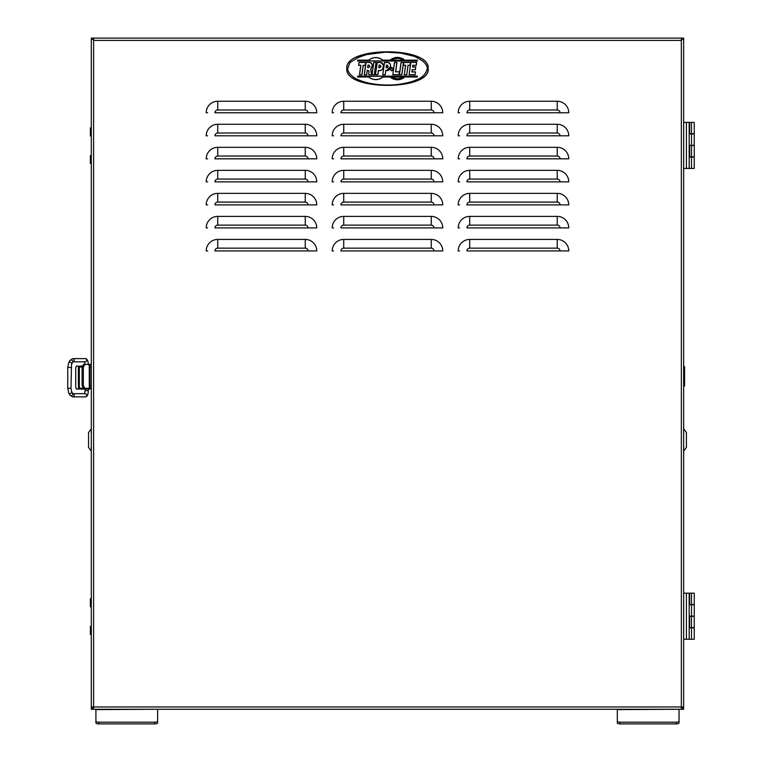 <?xml version="1.0" encoding="UTF-8"?>
<svg xmlns="http://www.w3.org/2000/svg" width="762" height="762" viewBox="0 0 762 762"><rect width="100%" height="100%" fill="white"/><g stroke="black" fill="none" stroke-linecap="round" stroke-linejoin="round"><path stroke-width="1.14" d="M669.141 709.27L105.813 709.27M92.373 707.65L91.297 707.888L91.297 709.27L105.118 709.27M669.836 709.27L683.657 709.27L683.657 707.888L682.581 707.65M681.352 707.888L683.657 707.888M91.297 707.888L93.612 707.888M93.612 39.481L93.612 38.1L681.352 38.1L681.352 40.405L93.612 40.405L93.612 39.481L91.307 39.481L91.297 38.1L683.657 38.1L683.657 707.65L683.657 706.965L681.352 706.965L681.352 709.27L93.612 709.27L93.612 706.965L91.307 706.965L91.307 39.481L91.307 128.607L91.297 39.719L91.297 128.607L90.383 128.607L90.383 135.979L91.307 135.979L91.307 156.239L90.383 156.239L90.383 163.611L91.307 163.611L91.307 364.36L89.926 364.36L89.926 388.315L89.278 388.315L89.278 364.36L83.544 364.36L82.096 367.122L83.334 367.122L83.334 385.553L84.801 388.315L89.278 388.315M105.813 38.1L105.118 38.1M669.836 38.1L669.141 38.1M91.297 707.65L91.297 634.422L91.297 707.65L93.612 707.65M91.307 627.326L91.307 634.422L90.383 634.422L90.383 627.05L91.307 627.05L91.307 599.694M91.307 606.781L90.383 606.781L90.383 599.408L91.307 599.408L91.307 388.315L89.926 388.315M683.657 707.65L681.352 707.65M683.657 450.561L683.657 429.368M684.114 450.561L686.419 447.342L686.419 432.597L684.114 429.368M90.964 388.315A1.838 1.838 0 0 1 89.459 389.096L80.248 389.096A1.838 1.838 0 0 1 78.4 387.258L78.4 366.065L76.4 366.065L75.714 367.903L75.714 387.258L76.4 389.096L78.4 389.096L78.4 387.258M82.191 366.065L80.248 366.065A1.838 1.838 0 0 0 78.4 367.903M83.039 388.172L80.248 388.172A0.924 0.924 0 0 1 79.324 387.258L79.324 367.903A0.924 0.924 0 0 1 80.248 366.989L82.096 366.989M79.324 388.849L78.4 389.096M79.324 366.312L78.4 366.065M88.306 389.096L88.306 390.677L85.087 390.677L84.477 393.906M85.087 389.096L85.087 390.677M91.297 450.561L91.297 429.368M90.84 429.368L88.535 432.597L88.535 447.342L90.84 450.561M683.657 366.665L684.571 366.665L684.571 386.02L683.657 386.02M90.383 135.274L90.383 127.902L91.297 127.902M90.383 162.906L90.383 155.543L91.297 155.543M90.383 606.076L90.383 598.713L91.297 598.713M90.383 633.717L90.383 626.345L91.297 626.345M154.867 709.27L95.907 709.603L95.907 721.157A2.762 1.029 0 0 0 98.669 722.195L98.669 723.9A2.762 1.029 180 0 1 95.907 722.871L95.907 721.157M154.867 722.195A2.762 1.029 0 0 0 157.629 721.157L157.629 722.871A2.762 1.029 180 0 1 154.867 723.9L154.867 722.195L98.669 722.195M157.629 709.603L157.629 721.157M154.867 723.9L98.669 723.9M679.047 709.27L617.325 709.603L617.325 721.157A2.762 1.029 0 0 0 620.087 722.195L620.087 723.9A2.762 1.029 180 0 1 617.325 722.871L617.325 721.157M676.285 722.195A2.762 1.029 0 0 0 679.047 721.157L679.047 722.871A2.762 1.029 180 0 1 676.285 723.9L676.285 722.195L620.087 722.195M679.047 709.603L679.047 721.157M676.285 723.9L620.087 723.9M691.486 122.377L691.486 133.702L694.249 133.702L694.249 122.377L689.181 122.377L689.181 168.44L694.249 168.44L694.249 157.105L691.486 157.105L691.486 168.44M691.486 133.702L689.181 133.702M689.181 156.829L694.249 156.829L694.249 145.494L689.181 145.494M691.486 156.829L691.486 145.494M683.657 168.44L689.181 168.44M686.419 168.44L686.419 122.377L689.181 122.377M683.657 122.377L686.419 122.377M689.181 157.105L691.486 157.105M689.181 133.979L691.486 133.979L691.486 145.313L689.181 145.313M691.486 145.313L694.249 145.313L694.249 133.979L691.486 133.979M691.486 593.179L691.486 604.514L694.249 604.514L694.249 593.179L689.181 593.179L689.181 639.242L694.249 639.242L694.249 627.907L691.486 627.907L691.486 639.242M691.486 604.514L689.181 604.514M689.181 627.631L694.249 627.631L694.249 616.306L689.181 616.306M691.486 627.631L691.486 616.306M683.657 639.242L689.181 639.242M686.419 639.242L686.419 593.179L689.181 593.179M683.657 593.179L686.419 593.179M689.181 627.907L691.486 627.907M689.181 604.79L691.486 604.79L691.486 616.115L689.181 616.115M691.486 616.115L694.249 616.115L694.249 604.79L691.486 604.79M91.307 634.422L91.307 683.914M459.581 250.936L458.2 250.936A11.516 11.516 0 0 1 469.716 239.42A11.516 11.516 0 0 0 458.2 250.936A11.516 11.516 0 0 1 469.716 239.42L557.232 239.42A11.516 11.516 0 0 1 568.747 250.936A11.516 11.516 0 0 0 557.232 239.42A11.516 11.516 0 0 1 568.747 250.936L560.013 250.936A2.781 2.781 0 0 0 557.232 248.145L469.716 248.145A2.781 2.781 0 0 0 466.925 250.936L560.013 250.936M207.597 250.936L206.216 250.936A11.516 11.516 0 0 1 217.732 239.42A11.516 11.516 0 0 0 206.216 250.936A11.516 11.516 0 0 1 217.732 239.42L305.248 239.42L217.732 239.42L217.732 248.145A2.781 2.781 0 0 0 214.941 250.936L308.029 250.936A2.781 2.781 0 0 0 305.248 248.145L217.732 248.145M305.248 248.145L305.248 239.42A11.516 11.516 0 0 1 316.763 250.936A11.516 11.516 0 0 0 305.248 239.42A11.516 11.516 0 0 1 316.763 250.936L308.029 250.936M333.585 227.905L332.203 227.905A11.516 11.516 0 0 1 343.719 216.389A11.516 11.516 0 0 0 332.203 227.905A11.516 11.516 0 0 1 343.719 216.389L431.244 216.389A11.516 11.516 0 0 1 442.751 227.905A11.516 11.516 0 0 0 431.244 216.389A11.516 11.516 0 0 1 442.751 227.905L434.026 227.905A2.781 2.781 0 0 0 431.244 225.123L343.719 225.123A2.781 2.781 0 0 0 340.938 227.905L434.026 227.905M459.581 204.883L458.2 204.883A11.516 11.516 0 0 1 469.716 193.367A11.516 11.516 0 0 0 458.2 204.883A11.516 11.516 0 0 1 469.716 193.367L557.232 193.367A11.516 11.516 0 0 1 568.747 204.883A11.516 11.516 0 0 0 557.232 193.367A11.516 11.516 0 0 1 568.747 204.883L560.013 204.883A2.781 2.781 0 0 0 557.232 202.092L469.716 202.092A2.781 2.781 0 0 0 466.925 204.883L560.013 204.883M207.597 204.883L206.216 204.883A11.516 11.516 0 0 1 217.732 193.367A11.516 11.516 0 0 0 206.216 204.883A11.516 11.516 0 0 1 217.732 193.367L305.248 193.367A11.516 11.516 0 0 1 316.763 204.883L308.029 204.883A2.781 2.781 0 0 0 305.248 202.092L217.732 202.092A2.781 2.781 0 0 0 214.941 204.883L308.029 204.883M333.585 181.851L332.203 181.851A11.516 11.516 0 0 1 343.719 170.336L431.244 170.336A11.516 11.516 0 0 1 442.751 181.851A11.516 11.516 0 0 0 431.244 170.336A11.516 11.516 0 0 1 442.751 181.851L434.026 181.851A2.781 2.781 0 0 0 431.244 179.07L343.719 179.07A2.781 2.781 0 0 0 340.938 181.851L434.026 181.851M459.581 158.829L458.2 158.829A11.516 11.516 0 0 1 469.716 147.314A11.516 11.516 0 0 0 458.2 158.829A11.516 11.516 0 0 1 469.716 147.314L557.232 147.314A11.516 11.516 0 0 1 568.747 158.829A11.516 11.516 0 0 0 557.232 147.314A11.516 11.516 0 0 1 568.747 158.829L560.013 158.829A2.781 2.781 0 0 0 557.232 156.039L469.716 156.039A2.781 2.781 0 0 0 466.925 158.829L560.013 158.829M207.597 158.829L206.216 158.829A11.516 11.516 0 0 1 217.732 147.314A11.516 11.516 0 0 0 206.216 158.829A11.516 11.516 0 0 1 217.732 147.314L305.248 147.314A11.516 11.516 0 0 1 316.763 158.829L308.029 158.829A2.781 2.781 0 0 0 305.248 156.039L217.732 156.039A2.781 2.781 0 0 0 214.941 158.829L308.029 158.829M459.581 112.776L458.2 112.776A11.516 11.516 0 0 1 469.716 101.26A11.516 11.516 0 0 0 458.2 112.776A11.516 11.516 0 0 1 469.716 101.26L557.232 101.26L469.716 101.26L469.716 109.985A2.781 2.781 0 0 0 466.925 112.776L560.013 112.776A2.781 2.781 0 0 0 557.232 109.985L469.716 109.985M207.597 112.776L206.216 112.776A11.516 11.516 0 0 1 217.732 101.26A11.516 11.516 0 0 0 206.216 112.776A11.516 11.516 0 0 1 217.732 101.26L305.248 101.26A11.516 11.516 0 0 1 316.763 112.776L308.029 112.776A2.781 2.781 0 0 0 305.248 109.985L217.732 109.985A2.781 2.781 0 0 0 214.941 112.776L308.029 112.776M442.751 112.776A11.516 11.516 0 0 0 431.244 101.26L343.719 101.26L431.244 101.26A11.516 11.516 0 0 1 442.751 112.776L434.026 112.776A2.781 2.781 0 0 0 431.244 109.985L343.719 109.985A2.781 2.781 0 0 0 340.938 112.776L434.026 112.776M207.597 135.798L206.216 135.798A11.516 11.516 0 0 1 217.732 124.282A11.516 11.516 0 0 0 206.216 135.798A11.516 11.516 0 0 1 217.732 124.282L305.248 124.282A11.516 11.516 0 0 1 316.763 135.798L308.029 135.798A2.781 2.781 0 0 0 305.248 133.017L217.732 133.017A2.781 2.781 0 0 0 214.941 135.798L308.029 135.798M459.581 135.798L458.2 135.798A11.516 11.516 0 0 1 469.716 124.282A11.516 11.516 0 0 0 458.2 135.798A11.516 11.516 0 0 1 469.716 124.282L557.232 124.282A11.516 11.516 0 0 1 568.747 135.798L560.013 135.798A2.781 2.781 0 0 0 557.232 133.017L469.716 133.017A2.781 2.781 0 0 0 466.925 135.798L560.013 135.798M431.244 156.039L431.244 147.314L343.719 147.314L431.244 147.314A11.516 11.516 0 0 1 442.751 158.829A11.516 11.516 0 0 0 431.244 147.314A11.516 11.516 0 0 1 442.751 158.829L434.026 158.829A2.781 2.781 0 0 0 431.244 156.039L343.719 156.039A2.781 2.781 0 0 0 340.938 158.829L434.026 158.829M207.597 181.851L206.216 181.851A11.516 11.516 0 0 1 217.732 170.336A11.516 11.516 0 0 0 206.216 181.851A11.516 11.516 0 0 1 217.732 170.336L305.248 170.336A11.516 11.516 0 0 1 316.763 181.851L308.029 181.851A2.781 2.781 0 0 0 305.248 179.07L217.732 179.07A2.781 2.781 0 0 0 214.941 181.851L308.029 181.851M459.581 181.851L458.2 181.851A11.516 11.516 0 0 1 469.716 170.336A11.516 11.516 0 0 0 458.2 181.851A11.516 11.516 0 0 1 469.716 170.336L557.232 170.336A11.516 11.516 0 0 1 568.747 181.851A11.516 11.516 0 0 0 557.232 170.336A11.516 11.516 0 0 1 568.747 181.851L560.013 181.851A2.781 2.781 0 0 0 557.232 179.07L469.716 179.07A2.781 2.781 0 0 0 466.925 181.851L560.013 181.851M333.585 204.883L332.203 204.883A11.516 11.516 0 0 1 343.719 193.367L431.244 193.367A11.516 11.516 0 0 1 442.751 204.883A11.516 11.516 0 0 0 431.244 193.367A11.516 11.516 0 0 1 442.751 204.883L434.026 204.883A2.781 2.781 0 0 0 431.244 202.092L343.719 202.092A2.781 2.781 0 0 0 340.938 204.883L434.026 204.883M207.597 227.905L206.216 227.905A11.516 11.516 0 0 1 217.732 216.389A11.516 11.516 0 0 0 206.216 227.905A11.516 11.516 0 0 1 217.732 216.389L305.248 216.389A11.516 11.516 0 0 1 316.763 227.905L308.029 227.905A2.781 2.781 0 0 0 305.248 225.123L217.732 225.123A2.781 2.781 0 0 0 214.941 227.905L308.029 227.905M459.581 227.905L458.2 227.905A11.516 11.516 0 0 1 469.716 216.389A11.516 11.516 0 0 0 458.2 227.905A11.516 11.516 0 0 1 469.716 216.389L557.232 216.389A11.516 11.516 0 0 1 568.747 227.905A11.516 11.516 0 0 0 557.232 216.389A11.516 11.516 0 0 1 568.747 227.905L560.013 227.905A2.781 2.781 0 0 0 557.232 225.123L469.716 225.123A2.781 2.781 0 0 0 466.925 227.905L560.013 227.905M333.585 250.936L332.203 250.936A11.516 11.516 0 0 1 343.719 239.42L431.244 239.42A11.516 11.516 0 0 1 442.751 250.936A11.516 11.516 0 0 0 431.244 239.42A11.516 11.516 0 0 1 442.751 250.936L434.026 250.936A2.781 2.781 0 0 0 431.244 248.145L343.719 248.145A2.781 2.781 0 0 0 340.938 250.936L434.026 250.936M681.352 39.481L683.657 39.481M333.585 112.776L332.203 112.776A11.516 11.516 0 0 1 343.719 101.26L343.719 109.985M568.747 112.776A11.516 11.516 0 0 0 557.232 101.26A11.516 11.516 0 0 1 568.747 112.776L560.013 112.776M333.585 135.798L332.203 135.798A11.516 11.516 0 0 1 343.719 124.282L431.244 124.282A11.516 11.516 0 0 1 442.751 135.798L434.026 135.798A2.781 2.781 0 0 0 431.244 133.017L343.719 133.017A2.781 2.781 0 0 0 340.938 135.798L434.026 135.798M333.585 158.829L332.203 158.829A11.516 11.516 0 0 1 343.719 147.314L343.719 156.039M89.926 364.36L89.278 364.36M83.334 385.553L82.096 385.553L83.544 388.315L84.801 388.315M84.801 364.36L83.334 367.122M82.096 385.553L82.096 367.122M91.307 128.883L91.307 135.979M390.182 77.048A11.125 11.125 -0 0 0 404.774 77.048A11.125 11.125 180 0 1 390.182 77.048L382.829 76.933C378.114 80.42 373.399 80.42 368.684 76.933L357.645 77.048L357.645 76.143L417.309 76.143L417.309 77.048L404.727 76.933C399.898 80.543 395.059 80.543 390.23 76.933L382.867 77.048L380.343 78.676M403.536 65.246L405.67 65.246L403.403 65.37L403.841 62.417L403.403 65.37L403.841 62.417L410.537 62.417L410.127 65.37L408.08 65.37L406.765 74.79L404.251 74.79L405.536 65.37M405.67 65.246L404.251 74.79M407.975 65.246L410.127 65.37L408.08 65.37L406.765 74.79L407.975 65.246L406.765 74.79M401.126 62.541L399.469 74.638L401.85 74.752L399.336 74.752L401.031 62.427L403.546 62.427L401.85 74.752L403.546 62.427L401.031 62.427L403.546 62.427L401.85 74.752M399.469 74.638L401.031 62.427L399.336 74.752M366.065 62.532L364.379 74.647L366.732 74.771L364.246 74.771L365.96 62.417L369.351 62.389C371.304 62.446 372.266 63.675 372.247 66.075L370.884 69.218L371.589 74.752L368.941 74.762L368.808 73.981L368.941 74.762L371.475 74.752L370.703 69.228L372.132 66.075C372.285 63.97 371.351 62.779 369.351 62.503L365.96 62.417L369.351 62.389C371.304 62.446 372.266 63.675 372.247 66.075L370.703 69.228M364.379 74.647L365.96 62.417L369.351 62.503M367.313 70.323L366.732 74.771L367.332 70.342L368.046 70.342L367.227 70.228L368.979 71.066L368.046 70.342L368.865 71.076L368.808 73.981L368.979 71.066M415.357 71.999L411.871 71.999L412.194 69.685L415.376 69.809L412.29 69.809L412.004 71.885L415.49 71.885L415.1 74.762L415.49 71.885L415.1 74.762L409.089 74.762L410.794 62.389L416.671 62.389L416.271 65.351L412.909 65.351L412.69 66.923L415.766 66.923L415.376 69.809L412.29 69.809L412.004 71.885L415.49 71.885M412.804 65.237L416.271 65.351L412.909 65.351L412.556 67.046L412.89 65.332M410.899 62.513L409.089 74.762L410.794 62.389L416.671 62.389L416.271 65.351L416.671 62.389L410.794 62.389M404.727 76.933L417.309 77.048M417.195 76.933L417.195 76.257L357.759 76.257L357.645 77.048M373.799 62.513L372.075 74.628L374.38 74.752L371.942 74.752L373.694 62.398L376.133 62.398L373.694 62.398L376.133 62.398L374.38 74.752L371.942 74.752L373.694 62.398M358.75 65.246L360.883 65.246L358.616 65.37L359.054 62.417L358.616 65.37L359.054 62.417L365.75 62.417L365.331 65.37L363.284 65.37L361.979 74.79L359.464 74.79L360.75 65.37M360.883 65.246L359.597 74.676L361.979 74.79L363.284 65.37L361.979 74.79M365.322 65.341L363.188 65.246L365.322 65.341M368.056 65.218L367.741 67.437L368.056 65.218L368.951 65.218L367.96 65.103L368.951 65.103L369.922 66.361L368.656 67.551L367.608 67.551L368.656 67.551M403.393 76.933L391.716 76.933L403.393 76.933C399.498 79.429 395.602 79.429 391.716 76.933M397.554 78.696A9.887 9.887 180 0 1 392.087 77.048L403.022 77.048A9.887 9.887 180 0 1 397.554 78.696M346.805 68.59C344.281 46.215 430.673 46.215 428.149 68.59C430.673 90.964 344.281 90.964 346.805 68.59M428.044 68.59C430.663 90.802 344.291 90.802 346.91 68.59C344.291 46.377 430.663 46.377 428.044 68.59M347.701 68.628C350.863 60.598 347.853 64.056 358.34 57.455L366.693 54.578L385.534 52.149L400.774 53.092L413.156 56.093C414.671 56.302 417.957 58.036 423.024 61.303C426.206 64.379 427.615 66.808 427.253 68.59C425.901 74.181 422.205 77.953 416.147 79.924C412.718 81.639 406.956 83.106 398.859 84.334C391.773 85.325 383.867 85.287 375.142 84.22C368.313 83.191 362.883 81.763 358.845 79.943C353.787 78.286 347.605 72.962 347.701 68.628M371.399 72.095L371.475 74.752M392.925 69.113L391.735 70.78L390.544 69.113L391.735 67.447L392.925 69.113C392.135 71.266 391.335 71.266 390.544 69.113C391.335 66.961 392.135 66.961 392.925 69.113L392.811 69.113C392.097 71.009 391.382 71.009 390.668 69.113C391.382 67.208 392.097 67.208 392.811 69.113M368.675 60.255L357.759 60.255L357.645 61.046L357.645 60.141L368.637 60.141C373.466 56.674 378.209 56.674 382.867 60.141L390.23 60.255C395.059 56.645 399.898 56.645 404.727 60.255L404.774 60.141A11.125 11.125 180 0 0 390.182 60.141L382.867 60.141C378.209 56.674 373.466 56.674 368.637 60.141L368.675 60.255C373.399 56.769 378.114 56.769 382.829 60.255L382.867 60.141M399.25 71.847L395.573 71.847L396.831 62.513L394.573 62.513L392.811 74.781L398.974 74.781L392.811 74.781L394.478 62.398L396.964 62.398L395.707 71.733L399.383 71.733L398.974 74.781L399.383 71.733L398.974 74.781L392.811 74.781L394.478 62.398L396.964 62.398L395.707 71.733L399.383 71.733M384.553 62.532L387.839 62.503L384.553 62.532L382.734 74.771L384.448 62.417L387.839 62.389C389.792 62.636 390.696 64.056 390.544 66.646L386.544 70.561M385.782 70.561L385.22 74.771L382.734 74.771L384.448 62.417L382.734 74.771L385.22 74.771L385.782 70.561C388.753 70.866 390.334 69.561 390.544 66.646L390.43 66.637C390.725 64.418 389.858 63.046 387.839 62.503M377.276 62.532L375.456 74.771L377.171 62.417L380.562 62.389L377.276 62.532L380.562 62.389L383.181 64.799M380.562 62.389C382.514 62.636 383.419 64.056 383.267 66.646C382.648 72.38 377.038 70.094 378.514 70.561L377.942 74.771L375.456 74.771L377.171 62.417M368.865 71.076L368.046 70.228M382.867 77.048C378.209 80.515 373.466 80.515 368.637 77.048M417.195 60.255L404.774 60.141L417.309 60.141L417.309 61.046L357.645 61.046L417.309 61.046L417.195 60.255L404.727 60.255M387.839 62.389C389.792 62.636 390.696 64.056 390.544 66.646M410.023 65.246L410.537 62.417L410.127 65.37M415.271 69.685L415.766 66.923L415.376 69.809L415.766 66.923L412.69 66.923L415.766 66.923M417.195 76.257L357.759 76.257M357.759 60.255L368.637 60.141M380.562 62.503C382.581 63.046 383.448 64.418 383.153 66.637C382.943 69.542 381.362 70.809 378.409 70.447L377.942 74.771L375.456 74.771M375.59 74.647L377.942 74.771L378.514 70.561C381.476 70.866 383.067 69.561 383.267 66.646L383.153 66.637M365.236 65.246L365.75 62.417L365.331 65.37L365.75 62.417L359.054 62.417M368.951 65.103L369.808 66.351A1.162 1.162 -0.5 0 1 368.656 67.437M391.716 60.255C395.602 57.76 399.498 57.76 403.393 60.255L391.716 60.255L403.393 60.255M386.058 67.77L386.41 65.113L387.439 65.132L388.182 66.58L387.058 67.77L386.058 67.77L387.058 67.77M385.686 70.447C388.639 70.809 390.22 69.542 390.43 66.637M378.781 67.77L379.133 65.113L380.162 65.132L380.905 66.58L379.781 67.77L378.781 67.77L379.781 67.77M368.951 65.218L369.922 66.361M392.087 60.141A9.887 9.887 180 0 1 403.022 60.141M387.439 65.132L388.068 66.57L387.067 67.647M386.41 65.113L387.439 65.246L388.001 67.008M388.182 66.58L387.439 65.246L386.515 65.227L386.191 67.647M380.162 65.132L380.79 66.57L379.79 67.647M379.133 65.113L380.162 65.246L380.724 67.008M379.238 65.227L378.914 67.647L379.238 65.227L380.162 65.246L380.905 66.58M93.602 706.965L93.602 707.65M88.306 390.677C88.201 394.783 87.182 396.859 85.268 396.888L85.115 396.897A1.61 1.514 -90 0 0 86.63 395.288A1.61 1.514 -90 0 0 85.02 393.678M85.02 361.836A1.61 1.514 -90 0 0 86.63 360.226A1.61 1.514 -90 0 0 85.115 358.616L72.657 358.616L69.904 360.569A1.61 1.286 -151.3 0 1 72.733 362.121L72.657 361.845M85.115 396.897L72.619 396.897A1.61 1.514 -90 0 0 72.828 393.687M72.838 361.826A1.61 1.514 -90 0 0 72.657 358.616M68.751 393.04A1.61 1.305 -30.3 0 0 71.533 391.411L70.98 388.249L67.751 388.249L68.751 393.04L69.952 395.087A1.61 1.305 -30.3 0 0 72.733 393.459L72.619 393.668M70.98 388.249L71.523 364.341A1.61 1.286 -151.3 0 0 68.694 362.788L69.904 360.569M70.98 367.465L67.751 367.465L67.751 388.249M689.639 122.377L689.639 133.702M689.639 156.829L689.639 145.494M689.639 593.179L689.639 604.514M689.639 627.631L689.639 616.306M93.612 40.405L93.612 706.965L681.352 706.965L681.352 40.405M305.248 109.985L305.248 101.26A11.516 11.516 0 0 1 316.763 112.776M217.732 101.26L217.732 109.985M332.203 112.776A11.516 11.516 0 0 1 343.719 101.26M305.248 133.017L305.248 124.282A11.516 11.516 0 0 1 316.763 135.798M332.203 135.798A11.516 11.516 0 0 1 343.719 124.282L343.719 133.017M431.244 133.017L431.244 124.282A11.516 11.516 0 0 1 442.751 135.798M557.232 133.017L557.232 124.282A11.516 11.516 0 0 1 568.747 135.798M305.248 156.039L305.248 147.314A11.516 11.516 0 0 1 316.763 158.829M332.203 158.829A11.516 11.516 0 0 1 343.719 147.314M305.248 179.07L305.248 170.336A11.516 11.516 0 0 1 316.763 181.851M332.203 181.851A11.516 11.516 0 0 1 343.719 170.336L343.719 179.07M305.248 202.092L305.248 193.367A11.516 11.516 0 0 1 316.763 204.883M332.203 204.883A11.516 11.516 0 0 1 343.719 193.367L343.719 202.092M305.248 225.123L305.248 216.389A11.516 11.516 0 0 1 316.763 227.905M332.203 250.936A11.516 11.516 0 0 1 343.719 239.42L343.719 248.145M431.244 101.26L431.244 109.985M557.232 101.26L557.232 109.985M217.732 124.282L217.732 133.017M469.716 124.282L469.716 133.017M217.732 147.314L217.732 156.039M469.716 147.314L469.716 156.039M557.232 147.314L557.232 156.039M217.732 170.336L217.732 179.07M431.244 170.336L431.244 179.07M469.716 170.336L469.716 179.07M557.232 170.336L557.232 179.07M217.732 193.367L217.732 202.092M431.244 193.367L431.244 202.092M469.716 193.367L469.716 202.092M557.232 193.367L557.232 202.092M217.732 216.389L217.732 225.123M343.719 216.389L343.719 225.123M431.244 216.389L431.244 225.123M469.716 216.389L469.716 225.123M557.232 216.389L557.232 225.123M431.244 239.42L431.244 248.145M469.716 239.42L469.716 248.145M557.232 239.42L557.232 248.145M89.926 385.553L91.307 385.553M91.307 367.122L89.926 367.122M403.841 62.417L410.537 62.417M376.133 62.398L374.38 74.752M404.384 74.676L406.66 74.676M410.404 62.532L403.946 62.532M401.745 74.638L403.412 62.541M367.608 67.551L367.96 65.103M366.627 74.647L367.227 70.228M415.633 67.046L412.556 67.046M416.166 65.237L416.538 62.513M409.232 74.647L414.995 74.647M357.759 76.933L368.684 76.933M382.829 76.933L390.23 76.933M390.23 60.255L382.829 60.255M357.759 60.922L417.195 60.922M392.944 74.666L398.869 74.666M374.275 74.628L375.999 62.513M382.867 74.647L385.115 74.647M377.838 74.647L378.409 70.447M361.874 74.676L363.188 65.246M365.608 62.532L359.15 62.532M85.115 358.616L85.268 358.626C87.182 358.654 88.201 360.731 88.306 364.836M85.115 393.668L72.876 393.668M85.087 364.836L84.477 361.607M72.914 361.845L85.115 361.845M69.952 395.087L72.619 396.897M72.733 393.459L71.533 391.411M71.523 364.341L72.733 362.121M68.694 362.788L67.751 367.465M684.571 374.037L683.657 374.037M684.571 378.647L683.657 378.647"/></g></svg>
